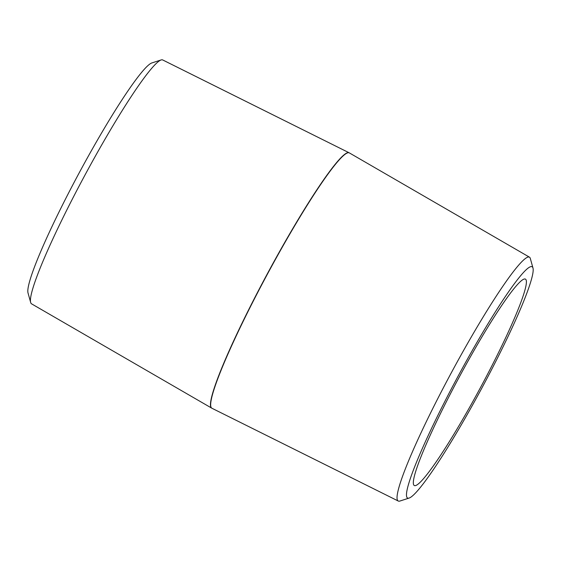 <?xml version="1.0" encoding="UTF-8"?>
<svg xmlns="http://www.w3.org/2000/svg" width="561" height="561" viewBox="0 0 561 561"><rect width="100%" height="100%" fill="white"/><g stroke="black" fill="none" stroke-linecap="round" stroke-linejoin="round"><path stroke-width="0.84" d="M478.056 392.069A117.207 11.844 -61.7 0 1 414.355 485.553A117.207 11.844 -61.7 0 1 459.431 376.712A117.207 11.844 -61.7 0 1 525.369 279.09A117.207 11.844 -61.7 0 1 478.056 392.069M211.7 408.127L31.563 303.845A138.455 13.99 -61.7 0 1 30.673 302.498A138.455 13.99 -61.7 0 1 84.851 175.298A138.455 13.99 -61.7 0 1 161.091 59.957A138.455 13.99 -61.7 0 1 162.704 59.957L349.026 152.725A144.99 14.649 118.3 0 0 267.499 273.509A144.99 14.649 118.3 0 0 211.7 408.127A144.99 14.649 118.3 0 0 211.735 408.149L211.932 408.254A144.99 14.649 -61.7 0 1 270.458 268.495A144.99 14.649 -61.7 0 1 349.265 152.851A144.99 14.649 -61.7 0 1 349.3 152.873L529.437 257.155A138.455 13.99 118.3 0 0 454.144 367.56A138.455 13.99 118.3 0 0 398.296 501.043A138.455 13.99 118.3 0 0 399.909 501.043L409.221 498.028A131.351 13.275 -61.7 0 1 460.679 371.396A131.351 13.275 -61.7 0 1 532.95 267.934A131.351 13.275 -61.7 0 1 481.555 388.612A131.351 13.275 -61.7 0 1 409.221 498.028M161.091 59.957L151.779 62.972A131.351 13.275 118.3 0 0 79.445 172.388A131.351 13.275 118.3 0 0 28.05 293.066L30.673 302.498M532.95 267.934L530.327 258.502A138.455 13.99 118.3 0 0 529.437 257.155M398.296 501.043L211.974 408.275A144.99 14.649 -61.7 0 1 211.932 408.254"/></g></svg>
